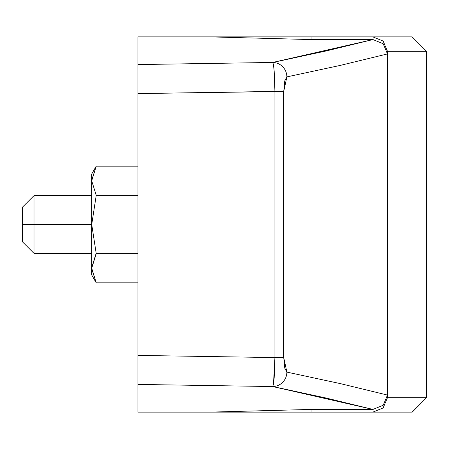 <?xml version="1.0" encoding="UTF-8"?>
<svg xmlns="http://www.w3.org/2000/svg" width="449" height="449" viewBox="0 0 449 449"><rect width="100%" height="100%" fill="white"/><g stroke="black" fill="none" stroke-linecap="round" stroke-linejoin="round"><path stroke-width="0.67" d="M272.706 386.544A14.43 14.16 -78.5 0 0 286.877 372.12A14.43 14.16 101.5 0 1 272.706 386.544L273.486 384.103L274.182 377.895L274.923 357.567L137.922 355.417A77.728 28.865 -179.1 0 1 137.905 355.973L137.905 384.428L272.706 386.544L325.828 397.966L372.956 409.432L383.199 405.251L387.47 395.069L340.185 383.575L286.877 372.12L283.729 357.567L283.729 91.433L137.922 93.583L274.923 91.433L274.923 357.567L137.922 355.417L137.922 93.583A77.728 28.865 -0.9 0 0 137.922 93.414L137.905 412.12L137.905 384.428L272.706 386.544L372.956 409.432L311.095 409.432L210.07 412.12L137.905 412.12L210.07 412.12L311.095 409.432L372.956 409.432L383.199 405.251L387.47 395.069L387.47 53.931L340.185 65.425L286.877 76.88L284.745 80.927L283.729 91.433L283.729 357.567L284.745 368.073L286.877 372.12L340.185 383.575L387.47 395.069L387.47 53.931L383.193 43.738L372.956 39.568L272.706 62.456L137.905 64.572L137.905 355.973L137.905 93.027A77.728 28.865 -0.9 0 1 137.922 93.414A77.728 28.865 -0.9 0 0 137.905 93.027L137.905 36.88L137.905 64.572L272.706 62.456A14.43 14.16 78.5 0 1 286.877 76.88L340.185 65.425L387.47 53.931L383.193 43.738L372.956 39.568L311.095 39.568L372.956 39.568L325.828 51.034L272.706 62.456L273.362 64.235M412.233 412.115L426.55 397.685L412.12 412.12L372.872 412.12L412.12 412.12L426.55 397.685L426.55 51.315L387.465 51.315L387.465 397.685L426.55 397.685L426.55 51.315L412.12 36.88L137.905 36.88L210.07 36.88L311.095 39.568L210.07 36.88L311.095 36.88L311.095 39.568L311.095 36.88L372.872 36.88L383.165 41.084L387.465 51.315L387.465 397.685L383.16 407.922L372.883 412.12M274.923 91.433L274.182 71.105L273.486 64.897L272.706 62.456A14.43 14.16 -101.5 0 1 286.877 76.88L283.729 91.433L274.923 91.433L274.923 357.567L273.486 384.086M137.905 67.126L137.905 64.572M137.905 381.875L137.905 375.504M283.729 357.567L274.923 357.567L283.729 357.567M311.095 409.432L311.095 412.12L210.065 412.12L311.095 412.12L311.095 409.432M372.872 412.12L311.095 412.12L372.872 412.12L383.16 407.922L387.465 397.685L426.55 397.685L412.176 412.12M412.12 36.88L426.55 51.315L412.12 36.88L426.55 51.315L387.465 51.315L383.165 41.084L372.872 36.88L412.12 36.88M137.905 166.175L96.238 166.175L137.905 166.175M91.725 180.756L96.238 166.175L91.725 180.644L91.725 224.5L96.238 253.663L137.905 253.663L96.238 253.663L96.052 253.988M91.725 268.356L96.238 282.825L91.731 268.766M91.731 267.643L95.817 254.403M91.736 267.604L95.783 254.471M91.725 268.272L96.238 282.825L137.905 282.825L96.238 282.825L91.731 268.794M91.731 180.206L96.215 166.214M96.238 253.663L91.725 268.216L96.238 282.825L91.725 268.216L96.238 253.663L91.725 224.5L96.238 195.337L91.725 180.868L96.238 195.337L137.905 195.337L96.238 195.337L91.725 180.868L91.725 275.012L91.725 224.5L96.238 195.337M91.725 173.988L91.725 180.644L91.725 173.988L96.238 166.175M22.45 241.82L22.45 207.18L22.45 224.5L33.995 224.5L33.995 195.635L33.995 224.5L91.725 224.5L33.995 224.5L33.995 253.365L33.995 224.5L22.45 224.5L22.45 241.82L33.995 253.365L91.725 253.365M96.238 282.825L91.725 275.012M22.45 207.18L33.995 195.635L91.725 195.635"/></g></svg>
